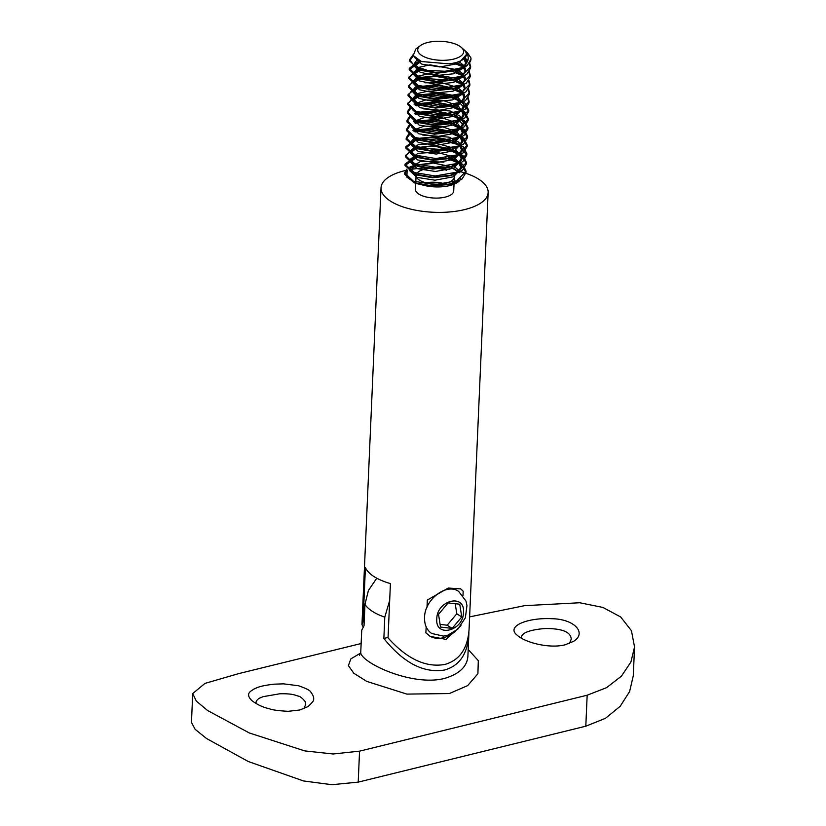 <?xml version="1.0" encoding="UTF-8"?>
<svg xmlns="http://www.w3.org/2000/svg" width="826" height="826" viewBox="0 0 826 826"><rect width="100%" height="100%" fill="white"/><g stroke="black" fill="none" stroke-linecap="round" stroke-linejoin="round"><path stroke-width="1.24" d="M459.483 172.758L449.654 166.325L433.154 163.021L414.6 165.252L431.915 163.517A30.634 12.648 2.5 0 0 409.675 168.308M463.84 49.622L467.588 52.957L470.882 57.841A30.634 12.648 -177.5 0 1 470.975 59.1L467.062 65.729L456.788 70.53L437.088 72.667L418.772 69.384L409.572 60.917L413.382 55.827M464.057 58.687L467.495 61.372M469.054 63.21L470.583 67.949L466.659 74.443L456.406 79.234L436.706 81.382L418.39 78.088L409.19 69.632L421.25 61.465M453.773 63.065L462.632 66.772M463.118 67.061L465.554 68.723M468.889 72.234L470.211 76.653L466.287 83.147L456.035 87.948L436.334 90.096L418.018 86.802L408.808 78.336L412.948 73.049L423.769 69.632M449.602 70.757L452.555 71.521M452.885 71.614L462.581 75.672L455.766 71.304M463.696 76.374L465.183 77.438M468.507 80.948L469.829 85.367L465.916 91.862L455.653 96.652L435.952 98.8L417.636 95.517L408.426 87.05L412.411 81.846L422.912 78.418L452.173 80.236M452.503 80.328L462.209 84.386L455.384 80.019M463.324 85.088L464.801 86.141M468.125 89.652L469.447 94.081L465.523 100.576L455.271 105.367L435.57 107.514L417.254 104.221L408.054 95.764L411.472 90.912M416.944 88.434L433.423 86.348L451.791 88.94M452.121 89.043L461.817 93.09M462.942 93.792L464.418 94.856M467.753 98.366L469.065 102.785L465.152 109.269L454.889 114.081L435.188 116.218L416.872 112.935L407.672 104.468L411.1 99.616M416.572 97.138L433.041 95.062L451.419 97.654M451.739 97.747L461.445 101.804M462.56 102.507L468.683 111.5L464.759 117.994L454.506 122.785L434.806 124.932L416.49 121.639L407.29 113.183L410.718 108.33M416.19 105.852L432.669 103.777L451.037 106.368M451.357 106.461L463.882 112.46L468.311 120.204L464.388 126.698L454.124 131.499L434.424 133.647L416.108 130.353L406.908 121.887L410.336 117.044M415.808 114.566L432.277 112.481L450.655 115.072M450.986 115.165L463.51 121.174L467.929 128.918L464.016 135.412L453.753 140.214L434.053 142.351L415.736 139.067L406.526 130.601L409.954 125.748M415.426 123.27L431.203 121.185L448.983 123.435L462.653 129.506L467.547 137.632L463.613 144.127L453.371 148.917L433.671 151.065L415.354 147.771L406.155 139.315L409.572 134.462M415.044 131.984L430.811 129.899L448.58 132.139L462.271 138.221L467.165 146.336L463.252 152.831L452.989 157.632L433.289 159.779L414.972 156.486L405.772 148.019L415.075 140.565L436.84 138.902L458.254 144.633L466.783 155.051L462.859 161.545L452.607 166.336L432.907 168.483L414.59 165.19L405.39 156.734L409.366 151.53L419.876 148.102L449.137 149.919M449.458 150.012L461.982 156.011L466.411 163.765L462.488 170.249L452.225 175.05L432.525 177.198L414.208 173.904L405.008 165.437L417.068 157.281M417.192 157.25L419.969 156.734M445.792 157.859L460.64 163.982L466.019 172.469L462.106 178.963L451.843 183.764L432.143 185.902L413.826 182.618L404.626 174.152L407.125 169.98L406.888 177.198L415.963 183.424L427.476 186.129A25.843 10.676 -177.5 0 0 460.753 178.705M470.975 59.1A30.634 12.648 -177.5 0 1 460.918 67.887C469.818 62.26 470.613 56.023 463.314 49.178M414.6 165.252L409.944 166.986M406.578 169.237L404.678 172.882L413.299 181.121L434.827 184.673L456.685 180.832L466.081 171.199L462.736 164.384L452.927 158.716L448.807 157.353M422.633 135.03L449.107 137.147L458.874 142.258L462.271 148.649L458.864 154.307L449.994 158.468L433.268 160.327L417.884 157.59L410.439 150.745L418.286 144.622L436.624 143.394L454.703 148.391L461.889 157.353L458.492 163.011L449.612 167.182L432.876 169.041L417.502 166.294L410.057 159.459L409.954 161.865L417.977 155.701L414.982 156.537L405.06 164.167L413.692 172.417L435.209 175.969L457.046 172.128L466.463 162.485L463.118 155.68L453.298 150.002L433.877 146.15L415.364 147.833L405.442 155.464L414.063 163.693L435.601 167.255L457.449 163.403L466.845 153.781L463.489 146.966L453.701 141.298L434.269 137.446L415.746 139.119L405.824 146.749L414.445 154.989L435.952 158.551L457.821 154.699L467.217 145.066L463.882 138.262L454.063 132.583L434.631 128.732L413.857 131.138M408.798 133.791L406.206 138.045L414.828 146.285L436.365 149.836L458.193 145.995L467.599 136.362L464.253 129.548L454.455 123.869L435.034 120.028L414.229 122.424M409.18 125.077L406.588 129.331L415.199 137.57L436.727 141.122L458.585 137.281L467.981 127.648L464.635 120.833L453.216 114.546M453.102 114.546L435.55 111.324L418.679 112.532M453.164 114.525L435.426 110.756L419.876 112.15L414.611 113.72M409.562 116.373L406.97 120.617L415.592 128.856L437.109 132.418L458.957 128.567L468.363 118.934L465.017 112.129L455.209 106.451L436.964 102.672L419.071 103.818M461.042 110.529L452.307 105.356L435.808 102.052L420.258 103.436L414.993 105.005M409.944 107.659L407.342 111.913L415.963 120.142L437.501 123.704L459.349 119.853L468.745 110.23L465.389 103.405L453.97 97.127M453.856 97.127L436.324 93.896L419.443 95.114M453.918 97.107L436.19 93.338L420.64 94.722L417.636 95.568L407.724 103.198L416.345 111.438L437.852 114.99L459.721 111.149L469.127 101.515L468.187 97.747M462.674 92.306L454.352 88.423M454.238 88.413L436.696 85.192L419.825 86.4M418.018 86.854L408.106 94.494L416.727 102.734L438.265 106.286L460.103 102.445L469.498 92.811L468.569 89.043M463.056 83.602L454.734 79.709M454.62 79.699L435.901 76.426L418.41 78.15L408.488 85.78L417.099 94.009L438.627 97.571L460.485 93.73L469.88 84.097L468.951 80.328M463.427 74.887L455.116 70.995M421.053 68.878L418.782 69.436L408.87 77.066L417.491 85.305L439.009 88.867L460.856 85.026L470.262 75.383L469.333 71.614M463.603 66.049L456.076 62.508M419.371 60.67L409.252 68.362L417.863 76.591L439.401 80.153L461.249 76.302L470.644 66.679L469.56 62.631M467.867 60.432L464.852 57.913M412.979 54.846L409.624 59.648L414.373 65.997L427.631 70.437L445.049 71.242L460.918 67.887M452.7 173.656A19.143 7.909 -177.5 0 1 454.331 177.053A19.143 7.909 -177.5 0 1 445.978 183.145A19.143 7.909 -177.5 0 1 426.113 182.856A19.143 7.909 -177.5 0 1 416.077 175.391A19.143 7.909 -177.5 0 1 426.784 168.814A19.143 7.909 -177.5 0 1 446.639 170.301M459.896 172.262L449.643 166.325M450.521 166.666L448.58 166.036M416.077 175.391L415.468 189.319A19.143 7.909 2.5 0 0 425.504 196.794A19.143 7.909 2.5 0 0 445.369 197.084A19.143 7.909 2.5 0 0 453.722 190.992L454.331 177.053M443.892 183.579A19.143 7.909 2.5 0 0 425.896 182.794M459.008 171.323A53.607 22.137 -177.5 0 1 488.145 192.499A53.607 22.137 -177.5 0 1 464.77 209.556A53.607 22.137 -177.5 0 1 409.138 208.73A53.607 22.137 -177.5 0 1 381.034 187.822A53.607 22.137 -177.5 0 1 406.857 170.208M409.923 169.598A53.607 22.137 -177.5 0 1 449.881 169.485M427.011 607.213L427.321 600.058L448.239 588.04L460.743 588.917L463.18 591.251L462.994 595.422M461.001 625.674L445.999 639.376L430.232 636.392L425.886 632.84L426.154 626.841M363.141 626.872L361.964 624.621L363.048 621.802L365.412 567.524A53.607 22.137 2.5 0 0 390.419 583.59L388.044 637.868C406.97 658.972 425.917 667.831 444.904 664.434C459.69 660.16 467.743 648.451 469.075 629.298L488.145 192.499M363.048 621.802L364.214 621.513M460.319 588.67A28.208 20.97 -57.3 0 1 463.18 591.251M455.58 631.095A28.208 20.97 -57.3 0 1 429.706 636.041M453.608 59.111A22.973 9.489 2.5 0 0 461.321 47.392A22.973 9.489 2.5 0 0 460.898 47.041A22.973 9.489 2.5 0 0 440.63 41.3A22.973 9.489 2.5 0 0 420.403 45.606A22.973 9.489 2.5 0 0 425.359 57.314A22.973 9.489 2.5 0 0 453.608 59.111M461.321 47.392L463.789 49.581A25.843 10.676 2.5 0 1 466.38 54.537A25.843 10.676 2.5 0 1 448.797 63.829L421.415 61.527L413.237 55.538L415.777 49.044M448.797 63.829L421.415 61.527M464.976 57.768L466.081 61.547L464.852 64.944M462.57 67.278L456.303 70.571M456.788 70.53L437.068 73.225L421.683 70.489L414.249 63.643L417.285 59.555M458.977 61.558L464.036 65.677M464.553 66.4L465.699 70.251L462.292 75.909L453.412 80.081L436.675 81.939L421.301 79.193L413.867 72.358L418.41 67.453L430.057 64.841L457.965 69.911M458.275 70.086L463.768 74.536M464.604 75.858L465.317 78.966L461.91 84.624L453.04 88.795L436.304 90.643L420.93 87.907L413.485 81.062L418.018 76.168L429.654 73.555L457.583 78.625M457.893 78.79L463.386 83.24M464.222 84.572L464.935 87.67L461.527 93.328L452.658 97.499L435.921 99.357L420.537 96.611L413.103 89.776L417.089 85.15M424.915 82.776L441.704 82.703L457.201 87.339M457.511 87.504L463.004 91.954M463.84 93.276L464.553 96.384L461.156 102.042L452.276 106.213L435.539 108.061L420.166 105.325L412.721 98.48L417.264 93.586L428.9 90.974L456.819 96.043M457.129 96.219L464.171 105.098L460.763 110.756L451.894 114.917L435.168 116.776L419.784 114.04L413.496 110.126M414.022 104.117L425.576 99.977L442.984 100.431L458.089 105.718L463.799 113.802L460.402 119.46L451.512 123.632L434.775 125.49L419.401 122.744L413.114 118.83M423.769 108.898L450.242 111.014L460.02 116.125L463.417 122.516L460.01 128.175L451.141 132.336L434.414 134.194L419.03 131.458L412.732 127.545M413.268 121.536L424.812 117.406L442.22 117.86L457.325 123.136L463.035 131.22L459.628 136.879L450.748 141.05L434.022 142.908L418.637 140.162L412.35 136.259M412.886 130.24L424.43 126.11L441.838 126.564L456.943 131.85L462.653 139.935L459.256 145.593L450.376 149.764L433.64 151.623L418.266 148.876L410.821 142.031L414.807 137.405M410.057 159.459L417.904 153.337L436.262 152.098L454.331 157.105L461.517 166.067L458.11 171.725L449.241 175.886L432.504 177.745L417.13 175.009L409.675 168.163L420.692 161.307L443.913 162.144M452.545 165.097L460.371 171.591M457.934 180.264L448.848 184.601L427.476 186.129M417.605 164.405L409.572 170.579L416.851 177.353L435.013 180.192L453.464 176.774L461.404 168.473L458.513 162.546L450.025 157.611L452.927 158.716M409.954 161.865L417.244 168.649L435.416 171.478L453.846 168.06L461.786 159.769L458.895 153.832L450.407 148.907L433.908 145.603L415.354 147.833M417.522 147.234L410.336 153.161L417.615 159.934L435.787 162.763L454.238 159.346L462.168 151.055L459.266 145.118L450.79 140.193L434.29 136.889L418.503 138.345M417.904 138.52L410.718 144.447L418.008 151.23L436.159 154.059L454.599 150.642L462.55 142.34L459.659 136.414L451.161 131.479L434.662 128.175L419.112 129.568M418.286 129.816L414.353 131.51M411.1 135.536L418.379 142.516L436.551 145.345L454.992 141.927L462.932 133.636L460.03 127.7L451.554 122.775L435.054 119.471L419.505 120.854L414.735 122.806M411.482 126.822L418.761 133.802L436.913 136.641L455.374 133.223L463.314 124.922L453.866 114.855M419.05 112.398L415.106 114.091M411.864 118.118L419.143 125.098L437.315 127.927L455.745 124.509L463.685 116.218L461.837 111.396M420.258 103.436L415.488 105.387M412.246 109.404L419.515 116.383L437.677 119.212L456.138 115.795L464.067 107.504L454.62 97.437M420.64 94.722L412.618 100.896L419.907 107.679L438.069 110.508L456.499 107.091L464.449 98.79L462.601 93.978M461.806 93.111L455.002 88.733M454.3 88.403L436.572 84.624L418.018 86.864M420.186 86.265L413 92.182L419.061 98.459L434.837 101.722L452.607 99.894L463.675 93.379M464.749 88.867L462.983 85.264M454.682 79.688L436.954 75.92L421.405 77.303L413.382 83.478L419.453 89.755L435.23 93.018L452.989 91.18L464.057 84.665M465.131 80.163L463.355 76.56M418.782 69.436L421.776 68.589L413.764 74.763L419.825 81.041L435.591 84.304L453.36 82.476L464.439 75.961M465.513 71.449L463.056 67.082M462.694 66.73L456.406 62.714M419.577 60.763L414.136 66.049L420.207 72.327L435.983 75.6L453.742 73.762L464.821 67.247M466.081 61.547L465.978 63.726L463.871 58.852M414.518 57.386L421.859 64.149L440.031 66.958L458.42 63.53L466.38 54.537M634.544 646.975L633.284 675.771L629.618 691.538L620.181 706.302L605.427 718.331L585.81 726.199L358.205 782.129L331.887 784.7L303.493 780.952L248.234 761.5L206.49 738.485L195.112 729.306L191.456 722.358L192.716 693.551L196.32 701.098L207.615 710.546L249.338 732.972L304.753 750.906L333.126 753.983L359.558 751.154L587.162 695.213L606.594 687.655L621.451 676.133L630.899 662.039L634.544 646.975L631.436 630.692L620.687 616.991L602.959 607.451L579.759 602.753L524.572 605.664L469.612 616.877M569.434 643.433L571.241 639.21C570.9 632.035 562.269 628.472 545.336 628.524C533.741 629.35 521.98 631.942 521.505 637.032L521.743 638.364M303.896 708.698L305.703 704.464L305.217 701.842C307.065 703.793 301.139 696.06 298.382 696.153L294.479 694.914C291.103 693.995 286.209 693.623 279.808 693.778L263.143 696.659L260.066 697.918C261.708 697.34 256.958 698.476 255.977 702.286L256.205 703.618M361.138 643.526L238.859 673.572L204.982 683.391L192.716 693.551M565.252 644.745C549.693 648.916 525.119 642.618 517.334 635.308C505.367 626.345 527.473 617.363 552.274 618.726C574.762 619.19 587.018 633.139 573.554 641.358L565.252 644.745M299.714 709.999L288.129 711.31C278.465 710.783 272.219 709.937 269.4 708.78C263.009 707.345 257.144 704.609 251.806 700.572C244.238 693.014 252.157 690.732 253.685 689.183C257.784 687.428 259.209 685.972 274.067 684.176L283.555 683.845L298.568 685.766C306.157 688.388 310.256 690.505 310.865 692.116C313.281 695.44 314.159 697.887 313.488 699.436C314.427 699.87 312.6 702.265 308.015 706.622L299.714 709.999M468.197 649.504L478.306 660.635L477.903 673.748L467.65 685.621L449.334 693.551L406.867 694.098L366.744 681.388L353.827 673.262L348.386 665.611L350.844 658.911L360.59 653.077M444.295 678.497C459.184 674.088 467.051 666.737 467.888 656.443L468.827 634.864C467.495 654.016 459.442 665.725 444.656 670C423.769 673.438 403.501 662.927 383.863 638.467L384.792 617.146A53.607 22.137 -177.5 0 1 364.958 604.395L364.029 625.726L361.726 630.186L360.776 651.766C358.474 661.358 410.832 686.86 444.295 678.497M468.889 632.045L468.827 634.864M383.863 638.467L388.065 637.435M389.686 600.357L384.792 617.146M364.958 604.395L368.406 590.507L376.77 578.2M431.688 633.48C426.763 630.114 424.388 624.797 424.554 617.528C424.533 599.49 446.732 582.567 458.688 591.447L465.988 601.091L466.958 605.551L465.379 617.776L457.821 629.185L447.857 635.173L443.417 636.113L431.668 633.47M459.762 604.229L461.755 616.97L452.132 628.39L440.516 627.068L438.523 614.317L448.136 602.897L459.762 604.229M440.093 624.394L447.176 625.21L456.799 613.79L455.219 603.713M456.799 613.79L461.755 616.97M447.176 625.21L452.132 628.39M585.81 726.199L587.162 695.213M358.205 782.129L359.558 751.154M436.789 618.932C435.137 638.116 463.479 631.147 463.489 612.365C465.141 593.182 436.789 600.151 436.789 618.932M466.029 172.469L466.081 171.199M466.401 163.765L466.463 162.485M466.783 155.051L466.845 153.781M467.165 146.336L467.217 145.066M467.547 137.632L467.599 136.362M467.929 128.918L467.981 127.648M468.311 120.204L468.363 118.934M468.683 111.5L468.745 110.23M469.065 102.785L469.127 101.515M469.447 94.081L469.498 92.811M469.829 85.367L469.88 84.097M470.211 76.653L470.262 75.383M470.583 67.949L470.644 66.679M404.626 174.152L404.688 172.882M405.008 165.437L405.06 164.167M405.39 156.734L405.442 155.464M405.772 148.019L405.824 146.749M406.144 139.315L406.206 138.045M406.526 130.601L406.588 129.331M406.908 121.887L406.97 120.617M407.29 113.183L407.342 111.913M407.672 104.468L407.724 103.198M408.054 95.764L408.106 94.494M408.426 87.05L408.488 85.78M408.808 78.336L408.87 77.066M409.19 69.632L409.252 68.362M409.572 60.917L409.624 59.648M361.964 624.621L381.034 187.822M420.403 45.606L415.633 49.147M414.239 63.643L414.136 66.049M413.867 72.358L413.754 74.763M413.485 81.062L413.382 83.478M413.103 89.776L413 92.182M412.721 98.48L412.618 100.896M410.821 142.031L410.718 144.447M410.439 150.745L410.336 153.161M409.675 168.163L409.572 170.579M464.553 96.384L464.449 98.79M464.171 105.098L464.067 107.504M463.799 113.802L463.685 116.218M463.417 122.516L463.314 124.922M463.035 131.22L462.932 133.636M462.653 139.935L462.55 142.34M462.271 148.649L462.168 151.055M461.889 157.353L461.786 159.769M461.517 166.067L461.404 168.473M418.772 69.384L421.694 70.489M456.406 79.234L453.422 80.081M418.39 78.088L421.312 79.193M456.035 87.948L453.04 88.785M418.018 86.802L420.93 87.907M455.653 96.663L452.658 97.499M417.636 95.517L420.548 96.621M455.271 105.367L452.276 106.213M417.254 104.221L420.166 105.325M454.889 114.081L451.905 114.917M416.872 112.935L419.784 114.04M454.506 122.785L451.523 123.632M416.49 121.639L419.412 122.744M454.124 131.499L451.141 132.336M416.108 130.353L419.03 131.458M453.753 140.214L450.759 141.05M415.736 139.067L418.648 140.172M453.371 148.917L450.376 149.764M415.354 147.771L418.266 148.876M452.989 157.632L449.994 158.468M414.972 156.486L417.884 157.59M452.607 166.336L449.623 167.182M414.59 165.19L417.502 166.294M452.225 175.05L449.241 175.886M414.208 173.904L417.13 175.009M451.843 183.764L448.859 184.601M413.826 182.618L415.963 183.424M450.407 148.907L453.309 150.002M450.79 140.193L453.691 141.287M418.741 138.272L415.736 139.119M451.172 131.479L454.073 132.583M419.123 129.568L416.118 130.415M451.543 122.775L454.455 123.869M419.494 120.854L416.5 121.701M452.307 105.356L455.209 106.451M421.405 77.303L418.4 78.15M453.825 70.509L455.064 70.984M359.568 655.225L360.776 651.766"/></g></svg>
